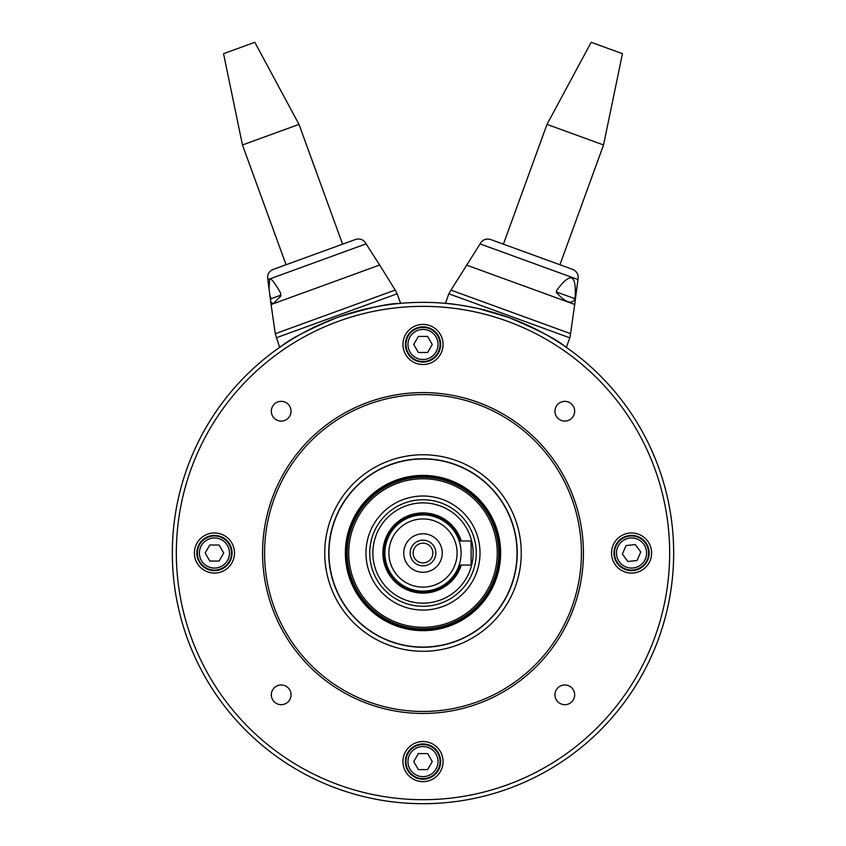 <?xml version="1.0" encoding="UTF-8"?>
<svg xmlns="http://www.w3.org/2000/svg" width="846" height="846" viewBox="0 0 846 846"><rect width="100%" height="100%" fill="white"/><g stroke="black" fill="none" stroke-linecap="round" stroke-linejoin="round"><path stroke-width="1.27" d="M369.765 554.817A53.256 53.256 0 0 0 424.798 606.254A53.256 53.256 0 0 0 476.235 551.232A53.256 53.256 0 0 0 421.202 499.796A53.256 53.256 0 0 0 369.765 554.817M276.166 337.829L397.155 293.795L395.209 290.062L275.257 333.726L279.497 346.955L281.686 345.982L279.645 347.389L281.126 346.363M440.047 761.59A17.047 17.047 0 0 0 423 744.543A17.047 17.047 0 0 0 405.953 761.59A17.047 17.047 0 0 0 423 778.637A17.047 17.047 0 0 0 440.047 761.59A17.047 17.047 0 0 1 423 778.637A17.047 17.047 0 0 1 405.953 761.59M440.047 344.47A17.047 17.047 0 0 0 423 327.423A17.047 17.047 0 0 0 405.953 344.47A17.047 17.047 0 0 0 423 361.506A17.047 17.047 0 0 0 440.047 344.47M673.67 553.03A250.67 250.67 0 0 0 423 302.35A250.67 250.67 0 0 0 172.33 553.03A250.67 250.67 0 0 0 423 803.7A250.67 250.67 0 0 0 673.67 553.03A250.67 250.67 0 0 1 423 803.7A250.67 250.67 0 0 1 172.33 553.03M262.567 553.03A160.433 160.433 0 0 0 423 713.453A160.433 160.433 0 0 0 583.433 553.03A160.433 160.433 0 0 0 423 392.597A160.433 160.433 0 0 0 262.567 553.03M264.576 553.03A158.424 158.424 0 0 1 423 394.596A158.424 158.424 0 0 1 581.424 553.03A158.424 158.424 0 0 1 423 711.454A158.424 158.424 0 0 1 264.576 553.03M521.263 553.03A98.263 98.263 0 0 0 423 454.757A98.263 98.263 0 0 0 324.737 553.03A98.263 98.263 0 0 0 423 651.293A98.263 98.263 0 0 0 521.263 553.03M328.745 553.03A94.255 94.255 0 0 1 423 458.775A94.255 94.255 0 0 1 517.255 553.03A94.255 94.255 0 0 1 423 647.275A94.255 94.255 0 0 1 328.745 553.03M443.05 761.59A20.05 20.05 0 0 1 423 781.641A20.05 20.05 0 0 1 402.95 761.59A20.05 20.05 0 0 1 423 741.53A20.05 20.05 0 0 1 443.05 761.59M651.61 553.03A20.05 20.05 0 0 1 631.56 573.08A20.05 20.05 0 0 1 611.51 553.03A20.05 20.05 0 0 1 631.56 532.969A20.05 20.05 0 0 1 651.61 553.03M443.05 344.47A20.05 20.05 0 0 1 423 364.52A20.05 20.05 0 0 1 402.95 344.47A20.05 20.05 0 0 1 423 324.409A20.05 20.05 0 0 1 443.05 344.47M234.49 553.03A20.05 20.05 0 0 1 214.44 573.08A20.05 20.05 0 0 1 194.39 553.03A20.05 20.05 0 0 1 214.44 532.969A20.05 20.05 0 0 1 234.49 553.03M574.667 694.83A9.856 9.856 0 0 1 564.8 704.686A9.856 9.856 0 0 1 554.944 694.83A9.856 9.856 0 0 1 564.8 684.964A9.856 9.856 0 0 1 574.667 694.83M574.667 411.219A9.856 9.856 0 0 1 564.8 421.086A9.856 9.856 0 0 1 554.944 411.219A9.856 9.856 0 0 1 564.8 401.364A9.856 9.856 0 0 1 574.667 411.219M291.056 411.219A9.856 9.856 0 0 1 281.2 421.086A9.856 9.856 0 0 1 271.333 411.219A9.856 9.856 0 0 1 281.2 401.364A9.856 9.856 0 0 1 291.056 411.219M291.056 694.83A9.856 9.856 0 0 1 281.2 704.686A9.856 9.856 0 0 1 271.333 694.83A9.856 9.856 0 0 1 281.2 684.964A9.856 9.856 0 0 1 291.056 694.83M231.487 553.03A17.047 17.047 0 0 0 214.44 535.983A17.047 17.047 0 0 0 197.393 553.03A17.047 17.047 0 0 0 214.44 570.077A17.047 17.047 0 0 0 231.487 553.03M647.179 559.841A17.047 17.047 0 0 0 638.381 537.4A17.047 17.047 0 0 0 615.941 546.209A17.047 17.047 0 0 0 624.739 568.649A17.047 17.047 0 0 0 647.179 559.841A17.047 17.047 0 0 0 638.381 537.4A17.047 17.047 0 0 0 615.941 546.209M421.308 502.915A50.136 50.136 0 0 0 372.896 554.712A50.136 50.136 0 0 0 424.692 603.135A50.136 50.136 0 0 0 473.104 551.338A50.136 50.136 0 0 0 421.308 502.915M421.075 496.042A57.02 57.02 0 0 0 366.011 554.944A57.02 57.02 0 0 0 424.925 610.019A57.02 57.02 0 0 0 479.989 551.106A57.02 57.02 0 0 0 421.075 496.042M425.549 628.779A75.791 75.791 0 0 0 498.749 550.471A75.791 75.791 0 0 0 420.451 477.281A75.791 75.791 0 0 0 347.251 555.579A75.791 75.791 0 0 0 425.549 628.779M425.506 627.267A74.279 74.279 0 0 0 497.237 550.524A74.279 74.279 0 0 0 420.494 478.794A74.279 74.279 0 0 0 348.764 555.526A74.279 74.279 0 0 0 425.506 627.267M426.173 647.01A94.033 94.033 0 0 0 516.98 549.858A94.033 94.033 0 0 0 419.828 459.05A94.033 94.033 0 0 0 329.02 556.192A94.033 94.033 0 0 0 426.173 647.01M460.002 565.054A38.905 38.905 0 0 1 384.095 553.03A38.905 38.905 0 0 1 460.002 540.996M435.838 553.03A12.838 12.838 0 0 0 423 540.192A12.838 12.838 0 0 0 410.162 553.03A12.838 12.838 0 0 0 423 565.858A12.838 12.838 0 0 0 435.838 553.03M403.754 553.03A19.247 19.247 0 0 1 423 533.773A19.247 19.247 0 0 1 442.247 553.03A19.247 19.247 0 0 1 423 572.277A19.247 19.247 0 0 1 403.754 553.03M413.144 553.03A9.856 9.856 0 0 1 423 543.164A9.856 9.856 0 0 1 432.856 553.03A9.856 9.856 0 0 1 423 562.886A9.856 9.856 0 0 1 413.144 553.03M423 514.928A38.102 38.102 0 0 0 384.898 553.03A38.102 38.102 0 0 0 423 591.132A38.102 38.102 0 0 0 461.102 553.03A38.102 38.102 0 0 0 423 514.928M423 518.936A34.094 34.094 0 0 1 457.094 553.03A34.094 34.094 0 0 1 423 587.113A34.094 34.094 0 0 1 388.906 553.03A34.094 34.094 0 0 1 423 518.936M461.26 540.996A40.111 40.111 0 0 0 382.889 553.03A40.111 40.111 0 0 0 461.26 565.054M459.156 565.054L459.441 564.134L459.156 565.054L471.127 565.054L471.127 540.996L459.156 540.996L459.441 541.916M242.485 144.962L298.998 124.394L254.826 42.3L223.545 53.689L242.464 144.962L286.064 264.745M395.59 303.851L398.847 303.513C388.663 303.323 368.126 307.976 337.268 317.472C308.536 329.496 290.009 339.003 281.686 345.982M398.847 303.513L400.475 302.921L397.155 293.795M284.182 265.433L344.481 243.479M270.72 301.758L271.09 304.539L273.11 303.809L270.72 301.758L269.039 288.803L269.673 278.947L366.107 243.849C363.759 239.714 360.28 238.234 355.68 239.407L272.983 269.504C268.7 271.566 266.987 274.939 267.844 279.614L269.673 278.947C271.291 278.302 274.887 282.892 280.449 292.727L280.851 295.963L273.11 303.809L379.653 265.031L395.209 290.062M603.536 144.962L622.455 53.689L591.174 42.3L547.002 124.394L603.536 144.962L559.936 264.745M558.445 342.091L564.874 346.363C557.197 339.669 538.479 330.035 508.732 317.472L478.487 308.568C462.656 305.385 452.208 303.703 447.153 303.513L454.831 304.38M480.084 243.912L577.966 279.54C578.823 274.865 577.109 271.503 572.837 269.44L490.511 239.471C485.9 238.297 482.432 239.778 480.084 243.912L450.971 290.125L570.553 333.652L569.834 337.829L448.845 293.795L445.525 302.921L447.153 303.513M564.874 346.363L566.503 346.955L569.834 337.829M501.519 243.479L561.818 265.433M466.537 265.094L574.72 304.475L570.553 333.652M575.1 297.158L574.804 299.188C571.663 304.719 565.519 302.487 556.382 292.473L556.679 290.453C570.437 271.735 576.581 273.977 575.1 297.158L574.582 298.585L556.457 291.997M405.995 762.806L405.393 762.806A17.65 17.65 0 0 0 422.937 779.229A17.65 17.65 0 0 0 440.65 761.654A17.65 17.65 0 0 0 423.063 743.941A17.65 17.65 0 0 0 405.403 760.237L406.006 760.247M205.483 568.237L203.326 566.735A17.65 17.65 0 0 1 221.218 536.734A17.65 17.65 0 0 1 230.736 559.809A17.65 17.65 0 0 1 205.483 568.237L205.715 567.677M616.903 544.327L616.406 543.978A17.65 17.65 0 0 0 621.44 567.476A17.65 17.65 0 0 0 646.016 563.15A17.65 17.65 0 0 0 641.68 538.574A17.65 17.65 0 0 0 617.876 541.874L618.373 542.223M408.988 354.167L408.459 354.474A17.65 17.65 0 0 0 431.925 359.687A17.65 17.65 0 0 0 438.228 335.545A17.65 17.65 0 0 0 414.075 329.242A17.65 17.65 0 0 0 407.169 352.253L407.687 351.957M408.459 354.474L407.169 352.253M616.406 543.978L617.876 541.874M203.326 566.735L203.569 566.154M405.393 762.806L405.403 760.237M574.582 298.585L574.804 299.188M270.667 299.674L271.101 298.712L270.265 296.428M280.756 295.191L271.101 298.712M379.653 265.031L366.107 243.849M283.833 344.534L287.555 342.091M460.816 548.409L460.139 544.517M622.36 554.067L626.061 545.575L635.261 544.538L640.76 551.994L637.059 560.475L627.859 561.511L622.36 554.067M209.808 545.004L219.072 545.004L223.704 553.03L219.072 561.046L209.808 561.046L205.176 553.03L209.808 545.004M432.264 344.47L427.632 352.486L418.368 352.486L413.736 344.47L418.368 336.444L427.632 336.444L432.264 344.47M432.264 761.59L427.632 769.606L418.368 769.606L413.736 761.59L418.368 753.564L427.632 753.564L432.264 761.59M407.962 761.59A15.038 15.038 0 0 1 423 746.542A15.038 15.038 0 0 1 438.038 761.59A15.038 15.038 0 0 1 423 776.628A15.038 15.038 0 0 1 407.962 761.59M407.962 344.47A15.038 15.038 0 0 1 423 329.422A15.038 15.038 0 0 1 438.038 344.47A15.038 15.038 0 0 1 423 359.508A15.038 15.038 0 0 1 407.962 344.47M176.338 553.03A246.662 246.662 0 0 1 423 306.358A246.662 246.662 0 0 1 669.662 553.03A246.662 246.662 0 0 1 423 799.692A246.662 246.662 0 0 1 176.338 553.03M199.402 553.03A15.038 15.038 0 0 1 214.44 537.982A15.038 15.038 0 0 1 229.478 553.03A15.038 15.038 0 0 1 214.44 568.068A15.038 15.038 0 0 1 199.402 553.03M625.543 566.809A15.038 15.038 0 0 1 617.77 547.013A15.038 15.038 0 0 1 637.577 539.24A15.038 15.038 0 0 1 645.35 559.037A15.038 15.038 0 0 1 625.543 566.809M346.014 555.621A77.028 77.028 0 0 0 425.591 630.006A77.028 77.028 0 0 0 499.986 550.429A77.028 77.028 0 0 0 420.409 476.044A77.028 77.028 0 0 0 346.014 555.621M345.411 555.642A77.631 77.631 0 0 0 425.612 630.608A77.631 77.631 0 0 0 500.589 550.408A77.631 77.631 0 0 0 420.388 475.441A77.631 77.631 0 0 0 345.411 555.642M384.898 553.03L384.095 553.03M342.598 244.166L298.998 124.394M503.402 244.166L547.002 124.394M577.966 279.54L574.72 304.475M450.971 290.125L448.845 293.795M267.844 279.614L269.039 288.803M271.09 304.539L275.257 333.726"/></g></svg>
